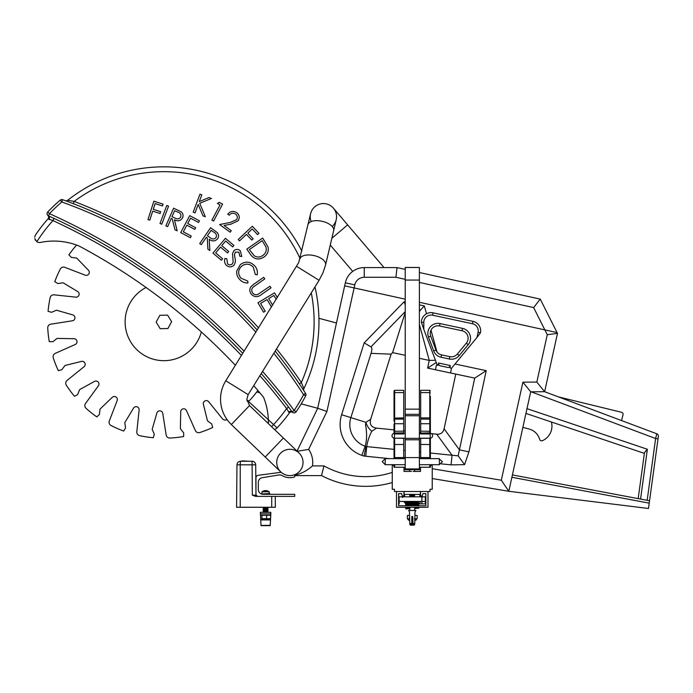 <?xml version="1.0" encoding="UTF-8"?>
<svg xmlns="http://www.w3.org/2000/svg" width="693" height="693" viewBox="0 0 693 693"><rect width="100%" height="100%" fill="white"/><g stroke="black" fill="none" stroke-linecap="round" stroke-linejoin="round"><path stroke-width="1.04" d="M432.241 468.719L501.316 480.214L522.894 382.164L536.832 382.068L544.637 391.718L557.475 333.411L557.059 332.588L544.863 329.903L533.645 307.588L540.237 299.116L557.059 332.588L540.237 299.116L419.378 272.505M345.322 282.805L354.781 284.884L354.114 287.916L405.223 299.168L344.655 285.837L345.322 282.805A19.387 19.387 0 0 1 364.249 267.585L397.002 267.585L405.223 269.395M419.378 302.278L544.863 329.903L419.378 302.278M405.223 279.314L395.946 277.278L397.002 267.585M281.15 472.28L258.073 475.32A2.425 2.425 0 0 0 255.968 477.72L255.968 493.944A2.425 2.425 0 0 0 258.385 496.37L294.733 496.37L294.733 494.326L263.141 494.326A4.842 4.842 0 0 1 258.298 489.483L258.298 482.449A4.842 4.842 0 0 1 262.37 477.668L278.933 474.974A4.842 4.842 0 0 1 282.164 475.58A15.237 15.237 0 0 0 294.733 476.888L294.733 474.67A13.158 13.158 0 0 0 298.986 452.945A13.158 13.158 0 0 0 276.732 462.448A13.158 13.158 0 0 0 294.733 474.67A13.158 13.158 0 0 0 298.986 452.945A13.158 13.158 0 0 0 280.388 453.343M311.183 221.552A13.158 13.158 0 0 1 326.429 203.915A13.158 13.158 0 0 1 332.207 226.498M231.332 424.549L249.532 405.561L283.402 438.011L265.202 457.008L231.332 424.549C224.289 417.584 220.686 409.147 220.53 399.237C220.565 392.593 222.323 386.434 225.797 380.76L298.778 262.474L310.611 213.704A13.158 13.158 0 0 1 333.428 208.186A13.158 13.158 0 0 0 314.882 206.705M225.797 380.769L248.155 394.629L246.838 399.237L249.532 405.552M305.985 394.698A2.425 2.425 0 0 1 305.708 395.816L303.56 394.698L305.596 393.39A2.425 2.425 0 0 1 305.985 394.698A2.425 2.425 0 0 0 305.596 393.39A481.765 481.765 0 0 0 275.164 351.082M34.728 238.531L36.842 241.736A4.842 4.842 0 0 0 40.463 242.429A66.892 66.892 0 0 1 79.045 245.998A608.8 608.8 0 0 1 235.395 365.289M35.17 239.856L35.43 240.315L35.17 239.856M289.327 412.95L289.388 413.002A2.425 2.425 0 0 1 292.749 412.439A2.425 2.425 0 0 0 292.723 412.422A2.425 2.425 0 0 1 292.749 412.439L292.195 411.902L292.749 412.439A2.425 2.425 0 0 0 289.388 413.002A155.076 155.076 0 0 1 276.706 428.309L274.627 429.608L276.706 428.309A155.076 155.076 0 0 0 289.388 413.002L286.633 408.532A619.94 619.94 0 0 0 259.901 375.693M268.39 422.236A66.892 66.892 0 0 1 268.373 423.614A66.892 66.892 0 0 0 263.557 397.28A608.8 608.8 0 0 0 253.742 385.611A608.8 608.8 0 0 1 254.201 386.14L253.473 386.053M376.524 428.118L371.812 431.219C369.248 436.131 367.55 441.259 366.727 446.604L365.107 446.24A23.068 23.068 0 0 1 350.866 417.61L371.05 353.352L391.112 354.158L370.677 419.239C369.36 424.35 371.309 427.312 376.524 428.118L394.031 429.885M389.371 458.636L364.085 456.081L361.841 455.37L365.107 446.24C366.935 440.436 367.065 433.203 365.497 424.523L365.965 422.349L370.677 419.239M431.384 433.662L437.612 434.242C441.086 434.139 443.243 432.319 444.1 428.802L455.76 374.081L474.722 378.118L458.16 455.847L430.379 453.04M435.421 369.75L436.434 365.003L438.097 365.358L438.6 363.037C438.513 364.899 439.414 365.904 441.302 366.043L446.647 367.186C448.432 367.818 449.662 367.273 450.346 365.54L449.852 367.87L451.524 368.226L450.511 372.964M430.249 333.463A7.684 7.684 0 0 0 430.743 336.166L435.975 350.078A7.684 7.684 0 0 0 441.562 354.885L449.826 356.644A7.684 7.684 0 0 0 457.345 354.028L466.346 343.156A7.684 7.684 0 0 0 462.032 330.743L439.527 325.953A7.684 7.684 0 0 0 430.249 333.463A7.684 7.684 0 0 1 439.527 325.953L440.029 323.579L462.534 328.378A10.1 10.1 0 0 1 468.217 344.698L459.208 355.578A10.1 10.1 0 0 1 449.324 359.017L449.826 356.644M318.962 321.907A155.076 155.076 0 0 1 303.889 388.608A155.076 155.076 0 0 0 314.96 286.911A155.076 155.076 0 0 1 318.962 321.907M299.956 384.771L299.341 383.87L301.351 382.51L303.673 388.089M241.467 355.492A619.94 619.94 0 0 0 52.971 220.599L53.985 218.399A622.366 622.366 0 0 0 48.484 215.887A2.425 2.425 0 0 1 47.722 212.006L49.48 213.678L48.484 215.887L47.843 215.462A2.425 2.425 0 0 0 47.852 215.471L47.843 215.462A2.425 2.425 0 0 0 47.852 215.471L49.333 216.84M248.155 394.629L319.075 280.293L322.955 272.843L325.597 264.899L336.218 219.724A13.158 13.158 0 0 0 326.429 203.915M330.266 245.045L352.711 271.396M331.852 238.297L347.635 224.861L384.026 267.585M536.832 382.068L547.271 334.684L557.475 333.411L544.637 391.718L656.799 433.792A2.425 2.425 0 0 1 658.35 436.391L648.492 508.48L508.801 491.285L432.241 478.542M646.361 450.242L644.464 452.711L638.184 498.631L644.464 452.711L644.369 453.369L525.944 413.418L526.992 408.653L647.375 449.263L640.566 499.081M544.637 391.718L530.699 391.805L526.992 408.653M522.894 382.164L530.699 391.805L508.801 491.285L501.316 480.214M516.961 454.21L511.884 477.269L649.22 503.153M36.842 241.736A150.225 150.225 0 0 1 52.971 220.599L48.016 218.858A155.076 155.076 0 0 0 35.482 234.962L34.685 237.084M49.653 219.594L50.104 219.724M68.295 200.407L67.663 200.303A155.076 155.076 0 0 1 301.827 251.057A155.076 155.076 0 0 0 67.663 200.303L74.168 201.412L73.302 203.673A481.765 481.765 0 0 1 257.242 330.067M68.52 201.862L65.878 200.883M66.987 201.291L67.775 201.585M51.577 217.29L51.031 217.039M255.908 332.207A479.339 479.339 0 0 0 61.807 201.984L62.621 199.697A2.425 2.425 0 0 0 61.807 199.558A2.425 2.425 0 0 1 62.621 199.697A481.765 481.765 0 0 1 73.302 203.673M244.109 351.238A624.791 624.791 0 0 0 49.48 213.678A157.493 157.493 0 0 1 61.807 201.984L60.23 200.138A2.425 2.425 0 0 1 61.807 199.558M290.765 409.979L292.195 411.902L294.135 410.455L296.145 411.815A2.425 2.425 0 0 1 292.195 411.902A622.366 622.366 0 0 0 261.235 373.544M242.784 353.369A622.366 622.366 0 0 0 53.985 218.399M288.565 407.068L286.633 408.532A150.225 150.225 0 0 1 271.569 426.671M48.917 219.369A2.425 1.88 114.3 0 0 48.484 215.887L48.51 215.895M48.917 216.077L52.659 217.784M67.663 200.303A2.425 2.425 0 0 1 65.324 200.675M48.016 218.858A2.425 2.425 0 0 0 47.843 215.462L47.852 215.471A2.425 2.425 0 0 1 48.623 217.247M47.722 212.006A159.918 159.918 0 0 1 60.23 200.138M423.813 322.332L421.387 322.332A9.693 9.693 0 0 1 433.099 312.846L472.981 321.353A9.693 9.693 0 0 1 480.448 332.848L476.983 337.456L478.075 332.345A7.268 7.268 0 0 0 472.479 323.718L432.597 315.22A7.268 7.268 0 0 0 423.813 322.332L423.813 329.357L421.387 322.332A9.693 9.693 0 0 1 433.099 312.846L432.597 315.22M462.534 328.378L462.032 330.743A7.684 7.684 0 0 1 466.346 343.156A7.684 7.684 0 0 0 462.032 330.743A7.684 7.684 0 0 1 466.346 343.156L468.217 344.698M451.524 368.226L476.983 337.456M478.075 332.345L480.448 332.848A9.693 9.693 0 0 0 472.981 321.353A9.693 9.693 0 0 1 480.448 332.848A9.693 9.693 0 0 0 472.981 321.353L472.479 323.718M423.813 329.357L437.3 365.194M647.167 500.32L655.613 438.522L658.012 438.851M531.072 391.796L655.613 438.522L656.799 433.792M644.464 452.711L647.375 449.263M371.812 431.219A9.693 5.172 -123.4 0 1 365.965 422.349L341.623 414.709L364.189 342.844L370.963 346.881C372.115 347.635 372.141 349.792 371.05 353.352M403.724 430.864L405.223 431.011M419.378 432.441L420.686 432.579M419.378 358.316L429.253 360.421L427.624 368.087L455.76 374.081M405.223 312.456L392.61 352.616L405.223 355.301M392.61 352.616L391.112 354.158M512.404 474.922L649.549 500.77M435.438 360.247L429.253 360.421L419.378 324.445M419.378 311.616L420.538 309.97L419.378 309.762M420.686 452.061L419.378 451.931M405.223 450.493L403.724 450.346M394.031 449.367L366.727 446.604L365.748 456.254M296.145 411.815A159.918 159.918 0 0 0 305.708 395.816A159.918 159.918 0 0 1 296.145 411.815A159.918 159.918 0 0 0 305.708 395.816A159.918 159.918 0 0 1 296.145 411.815A2.425 2.425 0 0 1 292.195 411.902A2.425 1.88 -36.6 0 0 288.695 412.222L288.34 411.59M392.264 482.545A95.703 95.703 0 0 1 321.526 475.597L323.96 465.904A86.01 86.01 0 0 0 392.264 472.401M321.526 475.597L294.733 475.597M294.733 475.155C300.953 473.899 306.869 470.816 312.474 465.904L323.96 465.904M296.95 451.351L308.645 449.402A22.843 22.843 0 0 1 312.474 465.904M458.16 455.847L464.57 464.639L451.074 464.873L452.044 455.232L436.711 434.199M444.1 428.802L459.433 449.835L468.918 451.862L464.57 464.639M474.722 378.118L486.217 370.66L468.918 451.862M427.624 368.087L436.278 362.474M420.538 309.97L424.341 305.942L426.498 313.79M405.223 305.024L404.201 301.663L405.223 301.871M419.378 304.877L424.341 305.942M364.085 456.081L365.965 446.535M318.919 318.295L336.469 322.99M297.063 451.108L317.697 408.272L301.221 403.863M259.823 392.766L256.748 391.943M263.557 397.28A608.8 608.8 0 0 0 257.865 390.436A116.303 116.303 0 0 1 250.294 399.766A3.638 3.638 0 0 1 247.003 400.918M227.027 419.577A3.638 3.638 0 0 1 222.401 418.711L208.671 401.723A3.023 3.023 0 0 0 203.387 404.357L207.467 420.798L211.746 424.003L212.621 427.512A116.303 116.303 0 0 1 199.792 432.536A3.638 3.638 0 0 1 195.348 430.552L186.486 410.594A3.023 3.023 0 0 0 180.7 411.763L180.388 428.716L183.697 432.917L183.628 436.529A116.303 116.303 0 0 1 169.941 438.054A3.638 3.638 0 0 1 166.164 434.996L162.768 413.426A3.023 3.023 0 0 0 156.869 413.054L152.183 429.339L154.288 434.26L153.292 437.733A116.303 116.303 0 0 1 139.674 435.663A3.638 3.638 0 0 1 136.816 431.73L139.12 410.013A3.023 3.023 0 0 0 133.524 408.134L124.775 422.652L125.537 427.945L123.675 431.037A116.303 116.303 0 0 1 111.053 425.519A3.638 3.638 0 0 1 109.312 420.98L117.16 400.597A3.023 3.023 0 0 0 112.24 397.34L100.035 409.095L99.402 414.405L96.795 416.909A116.303 116.303 0 0 1 86.036 408.316A3.638 3.638 0 0 1 85.534 403.473L98.389 385.828A3.023 3.023 0 0 0 94.482 381.401L79.643 389.596L77.659 394.56L74.498 396.309A116.303 116.303 0 0 1 66.329 385.221A3.638 3.638 0 0 1 67.091 380.414L84.078 366.692A3.023 3.023 0 0 0 81.445 361.408L64.995 365.488L61.79 369.767L58.29 370.642A116.303 116.303 0 0 1 53.266 357.813A3.638 3.638 0 0 1 55.249 353.369L75.208 344.508A3.023 3.023 0 0 0 74.03 338.721L57.086 338.409L52.885 341.71L49.272 341.649A116.303 116.303 0 0 1 47.739 327.962A3.638 3.638 0 0 1 50.806 324.177L72.375 320.79A3.023 3.023 0 0 0 72.748 314.891L56.462 310.204L51.542 312.309L48.068 311.304A116.303 116.303 0 0 1 50.139 297.687A3.638 3.638 0 0 1 54.071 294.837L75.788 297.141A3.023 3.023 0 0 0 77.668 291.545L63.15 282.796L57.857 283.558L54.764 281.696A116.303 116.303 0 0 1 60.282 269.075A3.638 3.638 0 0 1 64.821 267.333L85.204 275.182A3.023 3.023 0 0 0 88.461 270.261L76.706 258.056L71.396 257.424L68.884 254.816A116.303 116.303 0 0 1 76.594 245.062A66.892 66.892 0 0 0 40.463 242.429M326.923 411.46L354.114 287.916L344.655 285.837L317.697 408.272L326.923 411.46L308.645 449.402M557.059 332.588L544.863 329.903L547.271 334.684M303.777 390.566L300.996 386.339M304.036 390.973A2.425 2.425 0 0 1 303.889 388.608A2.425 2.425 0 0 0 304.036 390.973M302.148 388.071L302.538 388.66M303.188 389.657L303.586 390.272M300.511 390.003L299.818 388.946M522.851 427.451A104.167 104.167 0 0 1 529.461 429.132A14.986 14.986 0 0 1 539.708 439.449A1.94 1.94 0 0 0 542.342 440.705A15.904 15.904 0 0 0 551.42 422.011M621.578 420.582L623.033 414.639A1.94 1.94 0 0 0 621.604 412.292L558.497 396.916M193.2 212.179L199.982 194.153L201.819 194.837L199.272 201.602L209.017 197.548L211.452 198.467L199.749 203.292L205.345 216.744L202.954 215.844L198.198 204.461L195.036 212.872L193.2 212.179M217.368 203.456L219.257 202.33L222.592 204.106L213.574 221.058L211.893 220.166L220.028 204.868L217.368 203.456M235.568 214.068C233.169 212.673 231.055 213.063 229.218 215.228L227.737 214.146C230.336 211.131 233.333 210.629 236.729 212.647C239.501 214.96 239.969 217.671 238.149 220.772L230.977 224.134L224.082 225.494L231.254 230.708L230.163 232.207L219.62 224.541L230.206 222.444L236.616 219.707C237.829 217.559 237.474 215.67 235.568 214.068M238.21 239.501L252.313 226.256L258.948 233.324L257.553 234.624L252.235 228.959L247.825 233.108L253.144 238.773L251.758 240.073L246.431 234.407L239.518 240.895L238.21 239.501M250.312 254.184L246.786 249.133L262.673 238.046L268.009 246.916C268.884 251.187 267.507 254.582 263.868 257.112C258.454 260.351 253.941 259.373 250.312 254.184M249.359 249.601L254.227 255.726C257.077 257.571 259.91 257.501 262.725 255.509C265.765 253.387 266.84 250.545 265.956 247.003L262.197 240.644L249.359 249.601M147.981 219.568L153.881 201.187L163.089 204.14L162.508 205.951L155.128 203.586L153.283 209.338L160.663 211.703L160.083 213.513L152.694 211.14L149.801 220.157L147.981 219.568M159.988 223.527L166.762 205.492L168.564 206.167L161.79 224.203L159.988 223.527M165.878 225.866L173.605 208.195L181.003 211.712C182.987 213.331 183.515 215.332 182.597 217.723C180.639 220.885 177.91 221.587 174.419 219.811L177.183 230.804L175 229.851L172.245 218.858L171.232 218.416L167.645 226.637L165.878 225.866M174.61 210.698L171.985 216.701L175.017 218.052C177.399 219.412 179.314 219.031 180.76 216.918C181.306 214.466 180.301 212.846 177.72 212.058L174.61 210.698M180.708 232.597L189.726 215.644L199.445 220.807L198.562 222.479L190.54 218.208L187.716 223.518L195.669 227.746L194.785 229.409L186.833 225.173L183.298 231.826L191.251 236.053L190.358 237.725L180.708 232.597M199.705 243.589L210.585 227.711L217.186 232.545C218.832 234.503 218.979 236.564 217.637 238.73C215.116 241.476 212.309 241.649 209.217 239.258L209.866 250.554L207.909 249.203L207.259 237.916L206.349 237.292L201.299 244.681L199.705 243.589M211.105 230.345L207.415 235.75L210.126 237.638C212.223 239.431 214.172 239.414 215.982 237.595C216.978 235.299 216.285 233.515 213.903 232.259L211.105 230.345M212.942 253.127L225.424 238.314L233.905 245.461L232.675 246.925L225.667 241.025L221.769 245.651L228.725 251.507L227.503 252.954L220.547 247.106L215.653 252.919L222.609 258.775L221.37 260.23L212.942 253.127M226.386 265.324C224.575 263.331 224.099 261.027 224.974 258.402L226.828 258.818L227.538 263.851C229.149 265.202 230.752 265.22 232.346 263.912L233.169 262.093L232.527 253.655L233.81 250.823C235.932 248.986 238.089 248.96 240.28 250.753L241.77 256.497L239.821 256.271L238.886 252.165L235.299 252.131L234.477 254.764L234.953 257.857C235.741 260.577 235.386 263.063 233.879 265.306C231.41 267.368 228.907 267.368 226.386 265.324M254.66 265.817C256.982 268.425 257.822 271.431 257.19 274.835L255.31 274.463L253.248 267.1C249.541 263.513 245.617 263.245 241.485 266.268C237.933 270.045 237.751 273.986 240.93 278.118L247.791 281.089L247.938 282.995C244.542 283.065 241.727 281.808 239.492 279.227C237.335 276.888 236.417 274.151 236.737 271.015L240.272 264.639C245.374 260.966 250.164 261.365 254.66 265.817M254.114 283.991L263.712 277.304L264.813 278.889L253.144 287.127C251.464 288.894 251.299 290.835 252.659 292.948C253.993 294.646 255.691 295.157 257.753 294.49L269.941 286.235L271.05 287.82L261.46 294.516C257.753 297.514 254.34 297.366 251.204 294.083C249.463 291.614 249.385 289.128 250.97 286.625L254.114 283.991M271.535 307.025L267.056 299.549L260.551 303.447L265.211 311.244L263.574 312.222L257.917 302.772L274.523 292.836L277.373 297.6M276.247 299.419L273.882 295.469L268.685 298.579L272.661 305.206M146.058 287.482A38.765 38.765 0 0 0 158.827 360.343A38.765 38.765 0 0 0 201.342 331.938M167.923 328.517L160.187 328.707L156.15 322.098L159.858 315.306L167.593 315.116L171.63 321.725L167.923 328.517M396.5 491.519L396.5 507.267L427.997 507.267L427.997 491.519M420.556 491.519L420.556 495.166L421.942 497.037L422.86 493.641L425.883 493.641L425.883 505.76L398.614 505.76L398.614 493.641L401.637 493.641L402.555 497.037L403.941 495.166L403.941 491.519M409.832 510.464L409.832 507.267M414.674 510.464L414.674 507.267M410.403 525.147L409.832 524.575L414.665 524.575L414.093 525.147L410.403 525.147M412.248 524.177L414.093 524.177L412.248 524.177M411.573 523.769L412.924 523.769M409.832 524.575L410.403 524.177L409.832 523.717M412.248 523.206L412.733 523.206L412.248 523.206M411.763 522.799L412.733 522.799M411.746 523.605L412.759 523.605M412.248 522.236L412.733 522.236L412.248 522.236M411.763 521.829L412.733 521.829M411.763 522.643L412.733 522.643M412.248 521.266L412.733 521.266L412.248 521.266M411.763 520.859L412.733 520.859M411.763 521.673L412.733 521.673M411.763 520.703L412.733 520.703M416.493 502.494L413.938 502.113M414.371 502.113L415.029 502.156M408.004 505.76L408.004 504.002M416.493 504.876L416.493 504.322M416.493 503.542L416.493 502.988M414.856 519.196L416.493 519.196L416.172 520.062L414.83 520.426L414.778 523.501L413.028 523.787L412.733 516.519L411.763 516.519L411.763 523.492L409.728 523.501L409.511 512.014L408.619 510.464L415.887 510.464L414.986 512.014L414.778 523.501M409.017 520.062L408.333 520.062L409.667 520.426L409.728 523.501M411.763 520.426L412.733 520.426M409.658 520.062L408.333 520.062L408.004 519.196L409.641 519.196M411.763 519.196L412.733 519.196M407.363 518.814L409.476 518.814L409.476 515.453L407.363 515.453L407.363 518.814L408.004 519.196M409.511 512.014L409.476 515.453M414.371 518.814L417.134 518.814L417.134 515.453L414.925 515.453L414.986 512.014M411.919 519.196L412.733 519.144M411.763 520.062L412.733 520.062M414.838 520.062L415.479 520.062M417.931 503.629L419.291 503.629L420.842 501.446M421.89 496.968L421.422 496.968M419.889 496.829L419.889 494.412M404.617 496.829L404.617 494.412M405.587 503.629L403.655 501.446M257.181 496.37A1.213 1.213 0 0 1 255.968 495.166L252.33 495.166L255.526 496.37L271.725 496.37L271.725 507.267L275.364 507.267L275.268 496.37M240.393 461.859L240.601 461.235L252.07 461.235A3.638 3.638 0 0 1 255.7 464.838L255.968 495.166M242.091 460.845L248.085 461.235L242.091 461.235M240.454 461.512L240.228 464.838L238.167 464.821L240.228 464.795M240.254 463.383L240.289 462.863L240.254 463.383M255.7 464.838L237.136 464.83M240.601 461.235C238.401 461.443 237.197 462.647 236.963 464.838L236.59 507.267L271.725 507.267M267.42 511.789L263.149 512.196L267.992 512.196L267.42 511.789L267.992 511.226L263.149 511.226L267.42 510.819L267.992 510.256L263.149 510.256L267.42 509.857L267.992 509.286L263.149 509.286L267.42 508.887L267.992 508.315L263.149 508.315L267.42 507.917L267.992 507.354L263.262 507.267M263.73 511.789L263.149 511.391L267.992 511.391M263.73 510.819L263.149 510.42L267.992 510.42M267.42 510.819L267.992 511.226M263.149 509.286L263.73 509.857L263.149 509.45L267.992 509.45M267.42 509.857L267.992 510.256L267.42 509.857M263.149 508.315L263.73 508.887L263.149 508.48L267.992 508.48M267.42 508.887L267.992 509.286L267.42 508.887M263.149 507.354L263.73 507.917L263.149 507.51L267.992 507.51M267.42 507.917L267.992 508.315L267.42 507.917M261.651 519.932L269.49 519.932M270.235 515.323L261.928 515.323L261.928 518.685L261.417 519.057L269.82 519.057M261.928 515.323L260.914 515.323M261.928 518.685L270.235 518.685M266.58 515.323L266.58 518.685M269.205 493.563L269.205 491.796L261.937 491.796L269.161 491.709L267.524 490.887L263.756 490.982M266.484 490.713L265.124 490.895M264.648 490.696L265.168 490.904M261.937 493.563L261.98 491.709L264.587 490.609M261.33 493.979L269.811 493.563L269.811 494.17L261.902 494.17M260.421 513.877L270.824 513.877L270.209 525.658L270.807 512.326L260.343 512.326L261.018 525.658L260.343 512.326M270.131 525.658L261.018 525.658L260.637 518.39M266.467 490.713L265.843 490.878M270.824 513.877L270.807 512.326M394.638 418.996A0.606 0.52 180 0 1 394.031 418.468L394.031 390.913L394.031 393L394.638 392.602L394.638 419.109L403.724 418.996L403.724 392.602L394.638 392.602L394.638 390.315L394.031 390.913M394.638 433.766A0.606 0.468 180 0 1 394.031 433.298L394.031 424.315A0.606 0.589 0 0 1 394.638 423.726L394.638 433.965L403.724 433.766L403.724 419.109L394.638 419.109L394.638 423.726L403.724 423.726M394.031 445.01L394.031 438.868A0.606 0.598 0 0 1 394.638 438.279L394.638 458.636M430.379 396.353L430.379 430.985M430.379 442.437L430.379 458.636M430.379 427.928L430.379 421.214M420.686 433.09L420.686 433.965L429.773 433.965L429.773 432.874L420.686 433.09M420.686 417.896L429.773 417.896L429.773 392.602L420.686 392.602L420.686 419.109L429.773 419.109L429.773 417.896L430.379 418.13L430.379 433.298A0.606 0.468 0 0 1 429.773 433.766M430.379 464.691L430.379 466.649L429.773 467.255L419.378 467.255M405.223 467.255L394.638 467.255L394.031 466.649L394.638 467.255L394.638 464.691M405.223 457.562L403.724 457.562L403.724 438.175M394.638 390.315L403.724 390.315L403.724 392.602M394.031 421.214L394.031 396.353M394.031 415.28L394.031 418.13L403.724 417.896M411.434 471.413L404.01 471.413L404.01 467.255L394.031 467.255L394.031 464.691M394.031 458.636L394.031 444.525L403.724 444.447M403.724 433.965L394.638 433.965L394.031 433.359L394.031 432.571L394.031 433.03L403.724 432.874M430.379 433.03L429.773 432.874L429.773 419.109L420.686 419.109L420.686 432.874M420.686 438.175L420.686 457.562L419.378 457.562M430.379 438.167L430.379 457.562L420.686 457.562M430.379 432.571L429.773 433.965L420.686 433.965M420.686 392.602L420.686 390.315L429.773 390.315L430.379 390.913M429.773 464.691L429.773 467.255L430.379 466.649M420.486 469.672L404.01 469.672M413.063 471.413L420.486 471.413L420.486 467.255L430.474 467.255L430.474 465.35L432.241 465.35L432.241 489.293L430.015 489.293L430.015 491.519L394.49 491.519L394.49 489.293L392.264 489.293L392.264 465.35L394.031 465.35M404.097 491.519L404.097 494.412L420.4 494.412L420.4 491.519M414.622 495.954L409.78 495.954L414.093 496.361L414.622 495.79L409.78 495.79L414.05 495.391L414.622 494.819L409.78 494.819L414.622 494.819M410.36 496.361L414.05 496.361M410.36 495.391L409.78 494.984L414.622 494.984M414.05 495.391L414.622 495.79M419.378 409.147L405.223 409.147L405.223 468.936L419.378 468.936L419.378 267.489L405.223 267.489L405.223 280.059L419.378 280.059M405.223 409.147L405.223 280.059M405.223 267.472L419.378 267.472L405.223 267.489M419.378 464.691L439.379 464.691L442.403 461.668L439.379 459.164M405.223 464.691L385.221 464.691L382.198 461.668L385.221 458.636L385.221 464.171M413.816 502.113L418.459 501.862L418.858 501.446L418.087 501.446M408.004 505.535L406.115 505.76M421.898 497.435L422.496 496.829L425.303 496.829L425.303 501.446L421.898 501.446L421.898 497.435L421.292 496.829L403.118 496.829L402.512 497.435L401.905 496.829L399.099 496.829L399.099 501.446L421.898 501.446M405.977 508.905L405.977 508.134L405.977 508.905M425.303 499.255L425.355 503.872L421.942 503.872L421.942 501.446M399.151 501.446L399.151 503.872M418.78 503.872L421.942 503.872M533.645 307.588L419.378 282.432M395.946 277.278L364.249 277.278A9.693 9.693 0 0 0 354.781 284.884M364.249 267.585L364.249 277.278M299.991 258.879A13.158 6.436 13.2 0 1 312.794 255.327A13.158 6.436 13.2 0 1 321.257 258.428A13.158 6.436 13.2 0 1 325.597 264.899M308.047 224.593A13.158 6.436 13.2 0 1 320.859 221.032A13.158 6.436 13.2 0 1 322.332 221.336A13.158 6.436 13.2 0 1 333.662 230.613M296.717 266.424L319.075 280.293M299.385 471.543A13.158 13.158 0 0 0 298.986 452.945L283.402 438.011M361.841 455.37A32.762 32.762 0 0 1 341.623 414.709M449.324 359.017L441.06 357.25A10.1 10.1 0 0 1 433.705 350.935L428.473 337.023A10.1 10.1 0 0 1 440.029 323.579M428.473 337.023L430.743 336.166M276.516 348.9A484.19 484.19 0 0 1 301.351 382.51A150.225 150.225 0 0 0 311.278 292.853M48.484 215.887A2.425 2.425 0 0 1 47.055 213.678M300.078 258.498A150.225 150.225 0 0 0 74.168 201.412A484.19 484.19 0 0 1 258.567 327.928M262.569 371.387A624.791 624.791 0 0 1 294.135 410.455A157.493 157.493 0 0 0 303.56 394.698A479.339 479.339 0 0 0 273.813 353.265M441.06 357.25L441.562 354.885M433.705 350.935L435.975 350.078M457.345 354.028L459.208 355.578M438.6 363.037L450.346 365.54M405.223 311.616L370.963 346.881M289.388 413.002A155.076 155.076 0 0 1 276.706 428.309A155.076 155.076 0 0 0 289.388 413.002M455.006 364.007L486.217 370.66M430.994 330.154L436.971 351.914M364.189 342.844L404.201 301.663M451.074 464.873L441.424 463.894M254.903 495.174A1.213 0.858 -90 0 0 255.76 496.37M240.228 464.838L240.228 507.267M252.33 495.166L252.07 461.235M269.161 491.709L267.385 490.982M270.235 525.372L261.001 525.372M394.638 438.175L403.724 438.279M430.379 438.868A0.606 0.598 180 0 0 429.773 438.279L429.773 438.175M420.686 423.726L429.773 423.726A0.606 0.589 0 0 1 430.379 424.315M403.724 431.15L394.031 431.315M403.724 457.562L394.031 457.562M430.379 431.315L420.686 431.15M429.773 458.636L429.773 438.279L420.686 438.279M430.379 444.525L420.686 444.447M430.379 393L429.773 392.602L429.773 390.315M429.773 418.996A0.606 0.52 180 0 0 430.379 418.468M405.223 457.579L419.378 457.579M405.223 439.786L419.378 439.786M405.223 438.357L419.378 438.357M405.223 415.748L419.378 415.748M405.223 414.319L419.378 414.319M439.379 464.171L439.379 458.636L419.378 458.636M385.221 459.164L385.221 458.636L405.223 458.636M430.171 437.759L430.171 433.818M394.43 433.931L394.43 437.759M265.202 457.008L280.786 471.942M347.635 224.861L333.428 208.186M248.025 400.935L273.553 424.584M277.105 427.884L246.864 399.852M414.665 524.575L414.093 524.177L414.674 523.769M416.172 520.062L414.856 520.426M408.333 520.062L409.641 520.426M265.956 490.609L267.533 490.895M266.519 490.609L265.913 490.609M264.622 490.609L265.228 490.609M265.28 490.895L266.025 490.895M261.98 491.709L263.626 490.887M429.773 419.109L430.379 418.511M394.638 419.109L394.031 418.511M414.622 471.413L414.622 469.672M409.78 471.413L409.78 469.672M419.378 438.175L430.171 438.175A2.425 2.425 0 0 0 432.588 435.75A2.425 2.425 0 0 0 430.379 433.342M394.031 433.359A2.425 2.425 0 0 0 392.004 435.75A2.425 2.425 0 0 0 394.43 438.175L405.223 438.175M403.724 433.333L405.223 433.333M419.378 433.333L420.686 433.333M410.594 501.446C402.235 501.827 407.215 501.619 405.552 502.018L412.205 502.832M416.493 503.335L418.754 503.049L418.433 502.356L406.081 501.767M408.004 502.875L405.864 503.04L405.933 503.854L413.444 504.201M416.493 504.669L418.685 504.435L418.442 503.681L406.081 503.092M408.004 504.201L405.743 504.426L405.777 505.128L412.205 505.492M418.693 505.76L418.468 505.015L406.081 504.417M412.751 502.849L413.548 502.875M414.093 502.893L418.321 503.127L418.321 502.425M414.111 504.227L418.321 504.452L418.321 503.759M412.751 505.509L413.53 505.535M414.093 505.552L418.182 505.76M405.596 508.523L409.832 507.882M407.649 503.984L405.596 504.573M418.858 505.388L418.676 504.833L416.805 504.651M407.649 505.318L405.604 505.76M405.604 507.267L409.832 507.83M414.674 508.489L418.815 508.116L418.511 507.441L415.973 507.267M406.167 508.861L409.832 508.662M406.895 504.261L406.133 504.183M406.895 505.587L406.133 505.518M414.674 507.995L418.373 508.203L418.373 507.51"/></g></svg>
